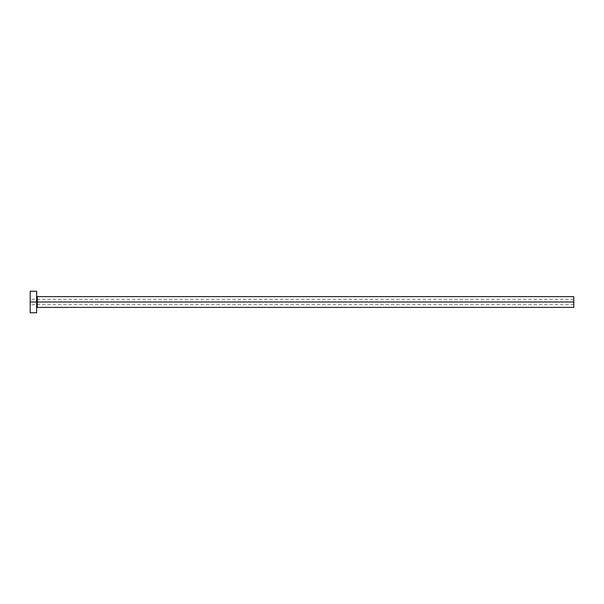 <?xml version="1.0" encoding="UTF-8"?>
<svg xmlns="http://www.w3.org/2000/svg" width="604" height="604" viewBox="0 0 604 604"><rect width="100%" height="100%" fill="white"/><g stroke="black" fill="none" stroke-linecap="round" stroke-linejoin="round"><path stroke-width="0.45" stroke-dasharray="3.02 2.27" d="M573.8 302L573.8 299.312L573.8 302L30.2 302L573.8 302L573.8 307.368L573.8 302L37.289 302L37.289 296.632L37.289 302L573.8 302L573.8 296.632L573.8 304.688L573.8 302L30.2 302L30.2 299.312L30.2 302L36.648 302L36.648 295.983L36.648 312.744L36.648 302L30.2 302L30.2 291.256L30.2 304.688L30.2 302L573.8 302L573.8 304.688L573.8 302M37.289 307.368L37.289 302L37.289 307.368M30.2 312.744L30.2 302L30.2 312.744M36.648 291.256L36.648 302L36.648 291.256M36.648 302L36.648 295.983L36.648 302M573.8 299.312L30.2 299.312M573.8 304.688L30.2 304.688"/><path stroke-width="0.91" d="M30.2 312.744L30.2 291.256L30.2 302L573.8 302L573.8 307.368L573.8 302L37.289 302L37.289 296.632L37.289 302L30.2 302L30.2 312.744L36.648 312.744L36.648 291.256L36.648 312.744M36.648 308.017L37.289 307.368L37.289 302L37.289 307.368L573.8 307.368M573.8 302L573.8 296.632L573.8 302M573.8 296.632L37.289 296.632L36.648 295.983M30.2 291.256L36.648 291.256"/></g></svg>
